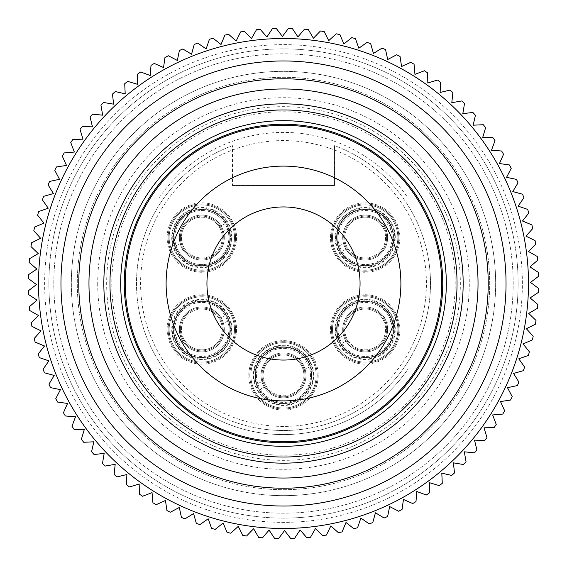 <?xml version="1.0" encoding="UTF-8"?>
<svg xmlns="http://www.w3.org/2000/svg" width="567" height="567" viewBox="0 0 567 567"><rect width="100%" height="100%" fill="white"/><g stroke="black" fill="none" stroke-linecap="round" stroke-linejoin="round"><path stroke-width="0.43" stroke-dasharray="2.83 2.13" d="M177.145 248.608A27.053 27.053 0 0 0 212.88 262.259A27.053 27.053 0 0 0 226.531 226.524A27.053 27.053 0 0 1 212.88 262.259A27.053 27.053 0 0 1 177.145 248.608A27.053 27.053 0 0 1 190.795 212.873A27.053 27.053 0 0 1 226.531 226.524A27.053 27.053 0 0 0 190.795 212.873A27.053 27.053 0 0 0 177.145 248.608M176.054 245.738L182.163 243.009A20.419 20.419 0 0 1 219.011 226.531A20.419 20.419 0 0 1 220.471 229.231A20.419 20.419 0 0 0 193.503 218.926A20.419 20.419 0 0 0 183.198 245.901A20.419 20.419 0 0 1 182.163 243.009L176.054 245.738M184.658 248.601L178.548 251.33L184.658 248.601A20.419 20.419 0 0 1 183.198 245.901A20.419 20.419 0 0 0 210.173 256.199A20.419 20.419 0 0 0 220.471 229.231A20.419 20.419 0 0 1 210.173 256.199A20.419 20.419 0 0 1 184.658 248.601M221.513 232.123L227.622 229.387L221.513 232.123M219.011 226.531L225.12 223.795L219.011 226.531M174.267 242.846A28.074 28.074 0 0 0 207.118 265.136A28.074 28.074 0 0 0 229.408 232.286A28.074 28.074 0 0 0 196.558 209.996A28.074 28.074 0 0 0 174.267 242.846A28.074 28.074 0 0 1 196.558 209.996A28.074 28.074 0 0 1 229.408 232.286A28.074 28.074 0 0 1 207.118 265.136A28.074 28.074 0 0 1 174.267 242.846M222.888 233.533A21.44 21.44 0 0 0 197.805 216.509A21.44 21.44 0 0 0 180.781 241.599A21.44 21.44 0 0 0 205.871 258.616A21.44 21.44 0 0 0 222.888 233.533A21.44 21.44 0 0 1 205.871 258.616A21.44 21.44 0 0 1 180.781 241.599A21.44 21.44 0 0 1 197.805 216.509A21.44 21.44 0 0 1 222.888 233.533M172.765 243.137A29.604 29.604 0 0 0 207.409 266.639A29.604 29.604 0 0 0 230.911 231.995A29.604 29.604 0 0 0 196.267 208.493A29.604 29.604 0 0 0 172.765 243.137M169.753 243.711A32.666 32.666 0 0 0 207.983 269.644A32.666 32.666 0 0 0 233.916 231.421A32.666 32.666 0 0 0 195.693 205.481A32.666 32.666 0 0 0 169.753 243.711A32.666 32.666 0 0 0 207.983 269.644A32.666 32.666 0 0 0 233.916 231.421A32.666 32.666 0 0 0 195.693 205.481A32.666 32.666 0 0 0 169.753 243.711M236.545 237.566A34.707 34.707 0 0 1 201.838 272.273A34.707 34.707 0 0 1 167.13 237.566A34.707 34.707 0 0 1 201.838 202.858A34.707 34.707 0 0 1 236.545 237.566A34.707 34.707 0 0 1 201.838 272.273A34.707 34.707 0 0 1 167.13 237.566A34.707 34.707 0 0 1 201.838 202.858A34.707 34.707 0 0 1 236.545 237.566M232.463 185.501L334.537 185.501L334.537 145.648L334.537 185.501L232.463 185.501L232.463 145.648L232.463 185.501M232.463 145.648A146.995 146.995 0 0 0 283.5 430.495A146.995 146.995 0 0 0 334.537 145.648A146.995 146.995 0 0 1 283.5 430.495A146.995 146.995 0 0 1 232.463 145.648M399.87 329.434A34.707 34.707 0 0 1 365.162 364.142A34.707 34.707 0 0 1 330.455 329.434A34.707 34.707 0 0 1 365.162 294.727A34.707 34.707 0 0 1 399.87 329.434A34.707 34.707 0 0 1 365.162 364.142A34.707 34.707 0 0 1 330.455 329.434A34.707 34.707 0 0 1 365.162 294.727A34.707 34.707 0 0 1 399.87 329.434M399.87 237.566A34.707 34.707 0 0 1 365.162 272.273A34.707 34.707 0 0 1 330.455 237.566A34.707 34.707 0 0 1 365.162 202.858A34.707 34.707 0 0 1 399.87 237.566A34.707 34.707 0 0 1 365.162 272.273A34.707 34.707 0 0 1 330.455 237.566A34.707 34.707 0 0 1 365.162 202.858A34.707 34.707 0 0 1 399.87 237.566M236.545 329.434A34.707 34.707 0 0 1 201.838 364.142A34.707 34.707 0 0 1 167.13 329.434A34.707 34.707 0 0 1 201.838 294.727A34.707 34.707 0 0 1 236.545 329.434A34.707 34.707 0 0 1 201.838 364.142A34.707 34.707 0 0 1 167.13 329.434A34.707 34.707 0 0 1 201.838 294.727A34.707 34.707 0 0 1 236.545 329.434M318.207 375.368A34.707 34.707 0 0 1 283.5 410.076A34.707 34.707 0 0 1 248.793 375.368A34.707 34.707 0 0 1 283.5 340.668A34.707 34.707 0 0 1 318.207 375.368A34.707 34.707 0 0 1 283.5 410.076A34.707 34.707 0 0 1 248.793 375.368A34.707 34.707 0 0 1 283.5 340.668A34.707 34.707 0 0 1 318.207 375.368M97.715 283.5A185.785 185.785 0 0 0 283.5 469.285A185.785 185.785 0 0 0 469.285 283.5A185.785 185.785 0 0 0 283.5 97.715A185.785 185.785 0 0 0 97.715 283.5A185.785 185.785 0 0 1 283.5 97.715A185.785 185.785 0 0 1 469.285 283.5A185.785 185.785 0 0 1 283.5 469.285A185.785 185.785 0 0 1 97.715 283.5M283.5 426.412A142.912 142.912 0 0 1 140.588 283.5A142.912 142.912 0 0 1 283.5 140.588A142.912 142.912 0 0 1 426.412 283.5A142.912 142.912 0 0 1 283.5 426.412A142.912 142.912 0 0 1 140.588 283.5A142.912 142.912 0 0 1 283.5 140.588A142.912 142.912 0 0 1 426.412 283.5A142.912 142.912 0 0 1 283.5 426.412M283.5 441.721A158.221 158.221 0 0 0 441.721 283.5A158.221 158.221 0 0 0 283.5 125.279A158.221 158.221 0 0 0 125.279 283.5A158.221 158.221 0 0 0 416.66 368.954A158.221 158.221 0 0 1 150.34 368.954A158.221 158.221 0 0 0 283.5 441.721M283.5 125.279A158.221 158.221 0 0 1 416.66 198.046A158.221 158.221 0 0 0 150.34 198.046A158.221 158.221 0 0 1 283.5 125.279M158.909 198.046A151.077 151.077 0 0 1 408.091 198.046L416.66 198.046L408.091 198.046A151.077 151.077 0 0 0 158.909 198.046L150.34 198.046L158.909 198.046M283.5 206.941A76.559 76.559 0 0 0 206.941 283.5A76.559 76.559 0 0 0 283.5 360.059A76.559 76.559 0 0 0 360.059 283.5A76.559 76.559 0 0 0 283.5 206.941M408.091 368.954L416.66 368.954L408.091 368.954A151.077 151.077 0 0 1 158.909 368.954A151.077 151.077 0 0 0 408.091 368.954M150.34 368.954L158.909 368.954L150.34 368.954M397.247 323.289A32.666 32.666 0 0 0 359.017 297.356A32.666 32.666 0 0 0 333.084 335.579A32.666 32.666 0 0 0 371.307 361.519A32.666 32.666 0 0 0 397.247 323.289A32.666 32.666 0 0 0 359.017 297.356A32.666 32.666 0 0 0 333.084 335.579A32.666 32.666 0 0 0 371.307 361.519A32.666 32.666 0 0 0 397.247 323.289M336.089 335.005A29.604 29.604 0 0 0 370.733 358.507A29.604 29.604 0 0 0 394.235 323.863A29.604 29.604 0 0 0 359.591 300.361A29.604 29.604 0 0 0 336.089 335.005M344.112 333.467A21.44 21.44 0 0 1 361.129 308.384A21.44 21.44 0 0 1 386.219 325.401A21.44 21.44 0 0 1 369.195 350.491A21.44 21.44 0 0 1 344.112 333.467A21.44 21.44 0 0 0 369.195 350.491A21.44 21.44 0 0 0 386.219 325.401A21.44 21.44 0 0 0 361.129 308.384A21.44 21.44 0 0 0 344.112 333.467M392.733 324.154A28.074 28.074 0 0 1 370.442 357.004A28.074 28.074 0 0 1 337.592 334.714A28.074 28.074 0 0 1 359.882 301.864A28.074 28.074 0 0 1 392.733 324.154A28.074 28.074 0 0 0 359.882 301.864A28.074 28.074 0 0 0 337.592 334.714A28.074 28.074 0 0 0 370.442 357.004A28.074 28.074 0 0 0 392.733 324.154M389.855 318.392A27.053 27.053 0 0 1 376.204 354.127A27.053 27.053 0 0 1 340.469 340.476A27.053 27.053 0 0 1 354.12 304.741A27.053 27.053 0 0 1 389.855 318.392A27.053 27.053 0 0 0 354.12 304.741A27.053 27.053 0 0 0 341.88 343.205A27.053 27.053 0 0 0 390.947 321.262A27.053 27.053 0 0 0 389.855 318.392M339.378 337.613L345.487 334.877A20.419 20.419 0 0 1 382.342 318.399A20.419 20.419 0 0 1 383.802 321.099A20.419 20.419 0 0 0 356.827 310.801A20.419 20.419 0 0 0 346.529 337.769A20.419 20.419 0 0 1 345.487 334.877L339.378 337.613M347.989 340.469L341.88 343.205L347.989 340.469A20.419 20.419 0 0 1 346.529 337.769A20.419 20.419 0 0 0 373.497 348.074A20.419 20.419 0 0 0 383.802 321.099A20.419 20.419 0 0 1 373.497 348.074A20.419 20.419 0 0 1 347.989 340.469M384.837 323.991L390.947 321.262L384.837 323.991M382.342 318.399L388.452 315.67L382.342 318.399M397.247 231.421A32.666 32.666 0 0 0 359.017 205.481A32.666 32.666 0 0 0 333.084 243.711A32.666 32.666 0 0 0 371.307 269.644A32.666 32.666 0 0 0 397.247 231.421A32.666 32.666 0 0 0 359.017 205.481A32.666 32.666 0 0 0 333.084 243.711A32.666 32.666 0 0 0 371.307 269.644A32.666 32.666 0 0 0 397.247 231.421M336.089 243.137A29.604 29.604 0 0 0 370.733 266.639A29.604 29.604 0 0 0 394.235 231.995A29.604 29.604 0 0 0 359.591 208.493A29.604 29.604 0 0 0 336.089 243.137M344.112 241.599A21.44 21.44 0 0 1 361.129 216.509A21.44 21.44 0 0 1 386.219 233.533A21.44 21.44 0 0 1 369.195 258.616A21.44 21.44 0 0 1 344.112 241.599A21.44 21.44 0 0 0 369.195 258.616A21.44 21.44 0 0 0 386.219 233.533A21.44 21.44 0 0 0 361.129 216.509A21.44 21.44 0 0 0 344.112 241.599M392.733 232.286A28.074 28.074 0 0 1 370.442 265.136A28.074 28.074 0 0 1 337.592 242.846A28.074 28.074 0 0 1 359.882 209.996A28.074 28.074 0 0 1 392.733 232.286A28.074 28.074 0 0 0 359.882 209.996A28.074 28.074 0 0 0 337.592 242.846A28.074 28.074 0 0 0 370.442 265.136A28.074 28.074 0 0 0 392.733 232.286M389.855 226.524A27.053 27.053 0 0 1 376.204 262.259A27.053 27.053 0 0 1 340.469 248.608A27.053 27.053 0 0 1 354.12 212.873A27.053 27.053 0 0 1 389.855 226.524A27.053 27.053 0 0 0 354.12 212.873A27.053 27.053 0 0 0 341.88 251.33A27.053 27.053 0 0 0 390.947 229.387A27.053 27.053 0 0 0 389.855 226.524M339.378 245.738L345.487 243.009A20.419 20.419 0 0 1 382.342 226.531A20.419 20.419 0 0 1 383.802 229.231A20.419 20.419 0 0 0 356.827 218.926A20.419 20.419 0 0 0 346.529 245.901A20.419 20.419 0 0 1 345.487 243.009L339.378 245.738M347.989 248.601L341.88 251.33L347.989 248.601A20.419 20.419 0 0 1 346.529 245.901A20.419 20.419 0 0 0 373.497 256.199A20.419 20.419 0 0 0 383.802 229.231A20.419 20.419 0 0 1 373.497 256.199A20.419 20.419 0 0 1 347.989 248.601M384.837 232.123L390.947 229.387L384.837 232.123M382.342 226.531L388.452 223.795L382.342 226.531M169.753 335.579A32.666 32.666 0 0 0 207.983 361.519A32.666 32.666 0 0 0 233.916 323.289A32.666 32.666 0 0 0 195.693 297.356A32.666 32.666 0 0 0 169.753 335.579A32.666 32.666 0 0 0 207.983 361.519A32.666 32.666 0 0 0 233.916 323.289A32.666 32.666 0 0 0 195.693 297.356A32.666 32.666 0 0 0 169.753 335.579M230.911 323.863A29.604 29.604 0 0 0 196.267 300.361A29.604 29.604 0 0 0 172.765 335.005A29.604 29.604 0 0 0 207.409 358.507A29.604 29.604 0 0 0 230.911 323.863M222.888 325.401A21.44 21.44 0 0 1 205.871 350.491A21.44 21.44 0 0 1 180.781 333.467A21.44 21.44 0 0 1 197.805 308.384A21.44 21.44 0 0 1 222.888 325.401A21.44 21.44 0 0 0 197.805 308.384A21.44 21.44 0 0 0 180.781 333.467A21.44 21.44 0 0 0 205.871 350.491A21.44 21.44 0 0 0 222.888 325.401M174.267 334.714A28.074 28.074 0 0 1 196.558 301.864A28.074 28.074 0 0 1 229.408 324.154A28.074 28.074 0 0 1 207.118 357.004A28.074 28.074 0 0 1 174.267 334.714A28.074 28.074 0 0 0 207.118 357.004A28.074 28.074 0 0 0 229.408 324.154A28.074 28.074 0 0 0 196.558 301.864A28.074 28.074 0 0 0 174.267 334.714M177.145 340.476A27.053 27.053 0 0 1 190.795 304.741A27.053 27.053 0 0 1 226.531 318.392A27.053 27.053 0 0 1 212.88 354.127A27.053 27.053 0 0 1 177.145 340.476A27.053 27.053 0 0 0 212.88 354.127A27.053 27.053 0 0 0 225.12 315.67A27.053 27.053 0 0 0 176.054 337.613A27.053 27.053 0 0 0 177.145 340.476M227.622 321.262L221.513 323.991A20.419 20.419 0 0 1 184.658 340.469A20.419 20.419 0 0 1 183.198 337.769A20.419 20.419 0 0 0 210.173 348.074A20.419 20.419 0 0 0 220.471 321.099A20.419 20.419 0 0 1 221.513 323.991L227.622 321.262M219.011 318.399L225.12 315.67L219.011 318.399A20.419 20.419 0 0 1 220.471 321.099A20.419 20.419 0 0 0 193.503 310.801A20.419 20.419 0 0 0 183.198 337.769A20.419 20.419 0 0 1 193.503 310.801A20.419 20.419 0 0 1 219.011 318.399M182.163 334.877L176.054 337.613L182.163 334.877M184.658 340.469L178.548 343.205L184.658 340.469M315.585 369.223A32.666 32.666 0 0 0 277.355 343.29A32.666 32.666 0 0 0 251.415 381.52A32.666 32.666 0 0 0 289.645 407.453A32.666 32.666 0 0 0 315.585 369.223A32.666 32.666 0 0 0 277.355 343.29A32.666 32.666 0 0 0 251.415 381.52A32.666 32.666 0 0 0 289.645 407.453A32.666 32.666 0 0 0 315.585 369.223M254.427 380.939A29.604 29.604 0 0 0 289.071 404.448A29.604 29.604 0 0 0 312.573 369.804A29.604 29.604 0 0 0 277.929 346.295A29.604 29.604 0 0 0 254.427 380.939M262.443 379.401A21.44 21.44 0 0 1 279.467 354.318A21.44 21.44 0 0 1 304.557 371.335A21.44 21.44 0 0 1 287.533 396.425A21.44 21.44 0 0 1 262.443 379.401A21.44 21.44 0 0 0 287.533 396.425A21.44 21.44 0 0 0 304.557 371.335A21.44 21.44 0 0 0 279.467 354.318A21.44 21.44 0 0 0 262.443 379.401M311.07 370.088A28.074 28.074 0 0 1 288.78 402.946A28.074 28.074 0 0 1 255.93 380.655A28.074 28.074 0 0 1 278.22 347.798A28.074 28.074 0 0 1 311.07 370.088A28.074 28.074 0 0 0 278.22 347.798A28.074 28.074 0 0 0 255.93 380.655A28.074 28.074 0 0 0 288.78 402.946A28.074 28.074 0 0 0 311.07 370.088M308.193 364.326A27.053 27.053 0 0 1 294.542 400.068A27.053 27.053 0 0 1 258.807 386.418A27.053 27.053 0 0 1 272.458 350.675A27.053 27.053 0 0 1 308.193 364.326A27.053 27.053 0 0 0 272.458 350.675A27.053 27.053 0 0 0 260.218 389.139A27.053 27.053 0 0 0 309.284 367.196A27.053 27.053 0 0 0 308.193 364.326M257.716 383.547L263.825 380.818A20.419 20.419 0 0 1 300.673 364.333A20.419 20.419 0 0 1 302.14 367.04A20.419 20.419 0 0 0 275.165 356.735A20.419 20.419 0 0 0 264.86 383.703A20.419 20.419 0 0 1 263.825 380.818L257.716 383.547M266.327 386.411L260.218 389.139L266.327 386.411A20.419 20.419 0 0 1 264.86 383.703A20.419 20.419 0 0 0 291.835 394.008A20.419 20.419 0 0 0 302.14 367.04A20.419 20.419 0 0 1 291.835 394.008A20.419 20.419 0 0 1 266.327 386.411M303.175 369.925L309.284 367.196L303.175 369.925M300.673 364.333L306.782 361.604L300.673 364.333M398.849 329.434A33.687 33.687 0 0 1 365.162 363.121A33.687 33.687 0 0 1 331.475 329.434A33.687 33.687 0 0 1 365.162 295.747A33.687 33.687 0 0 1 398.849 329.434A33.687 33.687 0 0 1 365.162 363.121A33.687 33.687 0 0 1 331.475 329.434A33.687 33.687 0 0 1 365.162 295.747A33.687 33.687 0 0 1 398.849 329.434M344.665 338.605A22.46 22.46 0 0 0 374.333 349.938A22.46 22.46 0 0 0 385.666 320.27A22.46 22.46 0 0 0 355.998 308.937A22.46 22.46 0 0 0 344.665 338.605A22.46 22.46 0 0 0 374.333 349.938A22.46 22.46 0 0 0 385.666 320.27A22.46 22.46 0 0 0 355.998 308.937A22.46 22.46 0 0 0 344.665 338.605M235.525 237.566A33.687 33.687 0 0 1 201.838 271.253A33.687 33.687 0 0 1 168.151 237.566A33.687 33.687 0 0 1 201.838 203.879A33.687 33.687 0 0 1 235.525 237.566A33.687 33.687 0 0 1 201.838 271.253A33.687 33.687 0 0 1 168.151 237.566A33.687 33.687 0 0 1 201.838 203.879A33.687 33.687 0 0 1 235.525 237.566M181.334 246.73A22.46 22.46 0 0 0 211.002 258.063A22.46 22.46 0 0 0 222.335 228.395A22.46 22.46 0 0 0 192.667 217.062A22.46 22.46 0 0 0 181.334 246.73A22.46 22.46 0 0 0 211.002 258.063A22.46 22.46 0 0 0 222.335 228.395A22.46 22.46 0 0 0 192.667 217.062A22.46 22.46 0 0 0 181.334 246.73M398.849 237.566A33.687 33.687 0 0 1 365.162 271.253A33.687 33.687 0 0 1 331.475 237.566A33.687 33.687 0 0 1 365.162 203.879A33.687 33.687 0 0 1 398.849 237.566A33.687 33.687 0 0 1 365.162 271.253A33.687 33.687 0 0 1 331.475 237.566A33.687 33.687 0 0 1 365.162 203.879A33.687 33.687 0 0 1 398.849 237.566M344.665 246.73A22.46 22.46 0 0 0 374.333 258.063A22.46 22.46 0 0 0 385.666 228.395A22.46 22.46 0 0 0 355.998 217.062A22.46 22.46 0 0 0 344.665 246.73A22.46 22.46 0 0 0 374.333 258.063A22.46 22.46 0 0 0 385.666 228.395A22.46 22.46 0 0 0 355.998 217.062A22.46 22.46 0 0 0 344.665 246.73M181.334 338.605A22.46 22.46 0 0 0 211.002 349.938A22.46 22.46 0 0 0 222.335 320.27A22.46 22.46 0 0 0 192.667 308.937A22.46 22.46 0 0 0 181.334 338.605A22.46 22.46 0 0 0 211.002 349.938A22.46 22.46 0 0 0 222.335 320.27A22.46 22.46 0 0 0 192.667 308.937A22.46 22.46 0 0 0 181.334 338.605M235.525 329.434A33.687 33.687 0 0 1 201.838 363.121A33.687 33.687 0 0 1 168.151 329.434A33.687 33.687 0 0 1 201.838 295.747A33.687 33.687 0 0 1 235.525 329.434A33.687 33.687 0 0 1 201.838 363.121A33.687 33.687 0 0 1 168.151 329.434A33.687 33.687 0 0 1 201.838 295.747A33.687 33.687 0 0 1 235.525 329.434M317.187 375.368A33.687 33.687 0 0 1 283.5 409.055A33.687 33.687 0 0 1 249.813 375.368A33.687 33.687 0 0 1 283.5 341.688A33.687 33.687 0 0 1 317.187 375.368A33.687 33.687 0 0 1 283.5 409.055A33.687 33.687 0 0 1 249.813 375.368A33.687 33.687 0 0 1 283.5 341.688A33.687 33.687 0 0 1 317.187 375.368M262.996 384.539A22.46 22.46 0 0 0 292.671 395.872A22.46 22.46 0 0 0 304.004 366.204A22.46 22.46 0 0 0 274.329 354.871A22.46 22.46 0 0 0 262.996 384.539A22.46 22.46 0 0 0 292.671 395.872A22.46 22.46 0 0 0 304.004 366.204A22.46 22.46 0 0 0 274.329 354.871A22.46 22.46 0 0 0 262.996 384.539M227.927 317.768A28.584 28.584 0 0 0 173.764 334.813A28.584 28.584 0 0 0 210.414 356.7A28.584 28.584 0 0 0 227.927 317.768A28.584 28.584 0 0 1 213.504 355.53A28.584 28.584 0 0 1 175.742 341.107A28.584 28.584 0 0 1 190.165 303.345A28.584 28.584 0 0 1 227.927 317.768M231.414 323.771A30.115 30.115 0 0 0 196.168 299.858A30.115 30.115 0 0 0 172.262 335.104A30.115 30.115 0 0 0 207.501 359.01A30.115 30.115 0 0 0 231.414 323.771M309.589 363.702A28.584 28.584 0 0 0 255.426 380.748A28.584 28.584 0 0 0 257.411 387.041A28.584 28.584 0 0 1 271.834 349.279A28.584 28.584 0 0 1 309.589 363.702A28.584 28.584 0 0 1 295.166 401.464A28.584 28.584 0 0 1 257.411 387.041A28.584 28.584 0 0 0 311.574 369.996A28.584 28.584 0 0 0 309.589 363.702M313.076 369.705A30.115 30.115 0 0 0 277.837 345.799A30.115 30.115 0 0 0 253.924 381.038A30.115 30.115 0 0 0 289.163 404.944A30.115 30.115 0 0 0 313.076 369.705M339.073 341.107A28.584 28.584 0 0 0 393.236 324.062A28.584 28.584 0 0 0 356.586 302.168A28.584 28.584 0 0 0 339.073 341.107A28.584 28.584 0 0 1 353.496 303.345A28.584 28.584 0 0 1 391.258 317.768A28.584 28.584 0 0 1 376.835 355.53A28.584 28.584 0 0 1 339.073 341.107M335.586 335.104A30.115 30.115 0 0 0 370.832 359.01A30.115 30.115 0 0 0 394.738 323.771A30.115 30.115 0 0 0 359.499 299.858A30.115 30.115 0 0 0 335.586 335.104M175.742 249.232A28.584 28.584 0 0 0 229.911 232.187A28.584 28.584 0 0 0 193.255 210.3A28.584 28.584 0 0 0 175.742 249.232A28.584 28.584 0 0 1 190.165 211.47A28.584 28.584 0 0 1 227.927 225.893A28.584 28.584 0 0 1 213.504 263.655A28.584 28.584 0 0 1 175.742 249.232M172.262 243.229A30.115 30.115 0 0 0 207.501 267.142A30.115 30.115 0 0 0 231.414 231.896A30.115 30.115 0 0 0 196.168 207.99A30.115 30.115 0 0 0 172.262 243.229M391.258 225.893A28.584 28.584 0 0 0 337.089 242.938A28.584 28.584 0 0 0 339.073 249.232A28.584 28.584 0 0 1 353.496 211.47A28.584 28.584 0 0 1 391.258 225.893A28.584 28.584 0 0 1 376.835 263.655A28.584 28.584 0 0 1 339.073 249.232A28.584 28.584 0 0 0 393.236 232.187A28.584 28.584 0 0 0 391.258 225.893M394.738 231.896A30.115 30.115 0 0 0 359.499 207.99A30.115 30.115 0 0 0 335.586 243.229A30.115 30.115 0 0 0 370.832 267.142A30.115 30.115 0 0 0 394.738 231.896M179.3 507.479L181.44 517.402A255.2 255.2 0 0 0 184.92 518.89L193.567 513.582L196.324 523.348A255.2 255.2 0 0 0 199.896 524.617L208.195 518.777L211.562 528.352A255.2 255.2 0 0 0 215.198 529.387L223.114 523.036L227.076 532.385A255.2 255.2 0 0 0 230.769 533.193L238.275 526.36L242.811 535.432A255.2 255.2 0 0 0 246.553 536.013L253.612 528.72L258.715 537.495A255.2 255.2 0 0 0 262.478 537.835L269.07 530.11L274.712 538.551A255.2 255.2 0 0 0 278.496 538.65L284.584 530.528L290.743 538.593A255.2 255.2 0 0 0 294.521 538.459L300.092 529.975L306.747 537.636A255.2 255.2 0 0 0 310.51 537.268L315.536 528.444L322.658 535.68A255.2 255.2 0 0 0 326.394 535.071L330.852 525.949L338.414 532.718A255.2 255.2 0 0 0 342.107 531.881L345.983 522.498L353.957 528.784A255.2 255.2 0 0 0 357.586 527.707L360.867 518.103L369.216 523.873A255.2 255.2 0 0 0 372.774 522.576L375.446 512.788L384.142 518.018A255.2 255.2 0 0 0 387.608 516.502L389.657 506.558L398.665 511.236A255.2 255.2 0 0 0 402.031 509.499L403.456 499.456L412.741 503.553A255.2 255.2 0 0 0 415.987 501.611L416.78 491.497L426.299 495.005A255.2 255.2 0 0 0 429.425 492.865L429.573 482.715L439.305 485.621A255.2 255.2 0 0 0 442.281 483.29L441.799 473.147L451.686 475.437A255.2 255.2 0 0 0 454.514 472.921L453.394 462.835L463.402 464.501A255.2 255.2 0 0 0 466.067 461.814L464.316 451.814L474.416 452.849A255.2 255.2 0 0 0 476.904 450L474.529 440.127L484.672 440.524A255.2 255.2 0 0 0 486.975 437.526L483.991 427.823L494.133 427.582A255.2 255.2 0 0 0 496.245 424.442L492.652 414.952L502.766 414.073A255.2 255.2 0 0 0 504.68 410.806L500.498 401.556L510.534 400.047A255.2 255.2 0 0 0 512.235 396.666L507.479 387.7L517.402 385.56A255.2 255.2 0 0 0 518.89 382.08L513.582 373.433L523.348 370.676A255.2 255.2 0 0 0 524.617 367.104L518.777 358.805L528.352 355.438A255.2 255.2 0 0 0 529.387 351.802L523.036 343.885L532.385 339.924A255.2 255.2 0 0 0 533.193 336.231L526.36 328.725L535.432 324.189A255.2 255.2 0 0 0 536.013 320.447L528.72 313.388L537.495 308.285A255.2 255.2 0 0 0 537.835 304.522L530.11 297.93L538.551 292.288A255.2 255.2 0 0 0 538.65 288.504L530.528 282.416L538.593 276.257A255.2 255.2 0 0 0 538.459 272.479L529.975 266.908L537.636 260.253A255.2 255.2 0 0 0 537.268 256.49L528.444 251.465L535.68 244.342A255.2 255.2 0 0 0 535.071 240.606L525.949 236.148L532.718 228.586A255.2 255.2 0 0 0 531.881 224.893L522.498 221.017L528.784 213.043A255.2 255.2 0 0 0 527.707 209.414L518.103 206.133L523.873 197.784A255.2 255.2 0 0 0 522.576 194.226L512.788 191.554L518.018 182.857A255.2 255.2 0 0 0 516.502 179.392L506.558 177.343L511.236 168.335A255.2 255.2 0 0 0 509.499 164.969L499.456 163.544L503.553 154.259A255.2 255.2 0 0 0 501.611 151.013L491.497 150.22L495.005 140.701A255.2 255.2 0 0 0 492.865 137.575L482.715 137.427L485.621 127.695A255.2 255.2 0 0 0 483.29 124.719L473.147 125.201L475.437 115.314A255.2 255.2 0 0 0 472.921 112.486L462.835 113.606L464.501 103.598A255.2 255.2 0 0 0 461.814 100.933L451.814 102.684L452.849 92.584A255.2 255.2 0 0 0 450 90.096L440.127 92.471L440.524 82.328A255.2 255.2 0 0 0 437.526 80.025L427.823 83.009L427.582 72.867A255.2 255.2 0 0 0 424.442 70.755L414.952 74.348L414.073 64.234A255.2 255.2 0 0 0 410.806 62.32L401.556 66.502L400.047 56.466A255.2 255.2 0 0 0 396.666 54.765L387.7 59.521L385.56 49.598A255.2 255.2 0 0 0 382.08 48.11L373.433 53.418L370.676 43.652A255.2 255.2 0 0 0 367.104 42.383L358.805 48.223L355.438 38.648A255.2 255.2 0 0 0 351.802 37.613L343.885 43.964L339.924 34.615A255.2 255.2 0 0 0 336.231 33.807L328.725 40.64L324.189 31.568A255.2 255.2 0 0 0 320.447 30.987L313.388 38.28L308.285 29.505A255.2 255.2 0 0 0 304.522 29.165L297.93 36.89L292.288 28.449A255.2 255.2 0 0 0 288.504 28.35L282.416 36.472L276.257 28.407A255.2 255.2 0 0 0 272.479 28.541L266.908 37.025L260.253 29.364A255.2 255.2 0 0 0 256.49 29.732L251.465 38.556L244.342 31.32A255.2 255.2 0 0 0 240.606 31.929L236.148 41.051L228.586 34.282A255.2 255.2 0 0 0 224.893 35.119L221.017 44.502L213.043 38.216A255.2 255.2 0 0 0 209.414 39.293L206.133 48.897L197.784 43.127A255.2 255.2 0 0 0 194.226 44.424L191.554 54.212L182.857 48.982A255.2 255.2 0 0 0 179.392 50.498L177.343 60.442L168.335 55.764A255.2 255.2 0 0 0 164.969 57.501L163.544 67.544L154.259 63.447A255.2 255.2 0 0 0 151.013 65.389L150.22 75.503L140.701 71.995A255.2 255.2 0 0 0 137.575 74.135L137.427 84.285L127.695 81.379A255.2 255.2 0 0 0 124.719 83.71L125.201 93.853L115.314 91.563A255.2 255.2 0 0 0 112.486 94.079L113.606 104.165L103.598 102.499A255.2 255.2 0 0 0 100.933 105.186L102.684 115.186L92.584 114.151A255.2 255.2 0 0 0 90.096 117L92.471 126.873L82.328 126.476A255.2 255.2 0 0 0 80.025 129.474L83.009 139.177L72.867 139.418A255.2 255.2 0 0 0 70.755 142.558L74.348 152.048L64.234 152.927A255.2 255.2 0 0 0 62.32 156.194L66.502 165.444L56.466 166.953A255.2 255.2 0 0 0 54.765 170.334L59.521 179.3L49.598 181.44A255.2 255.2 0 0 0 48.11 184.92L53.418 193.567L43.652 196.324A255.2 255.2 0 0 0 42.383 199.896L48.223 208.195L38.648 211.562A255.2 255.2 0 0 0 37.613 215.198L43.964 223.114L34.615 227.076A255.2 255.2 0 0 0 33.807 230.769L40.64 238.275L31.568 242.811A255.2 255.2 0 0 0 30.987 246.553L38.28 253.612L29.505 258.715A255.2 255.2 0 0 0 29.165 262.478L36.89 269.07L28.449 274.712A255.2 255.2 0 0 0 28.35 278.496L36.472 284.584L28.407 290.743A255.2 255.2 0 0 0 28.541 294.521L37.025 300.092L29.364 306.747A255.2 255.2 0 0 0 29.732 310.51L38.556 315.536L31.32 322.658A255.2 255.2 0 0 0 31.929 326.394L41.051 330.852L34.282 338.414A255.2 255.2 0 0 0 35.119 342.107L44.502 345.983L38.216 353.957A255.2 255.2 0 0 0 39.293 357.586L48.897 360.867L43.127 369.216A255.2 255.2 0 0 0 44.424 372.774L54.212 375.446L48.982 384.142A255.2 255.2 0 0 0 50.498 387.608L60.442 389.657L55.764 398.665A255.2 255.2 0 0 0 57.501 402.031L67.544 403.456L63.447 412.741A255.2 255.2 0 0 0 65.389 415.987L75.503 416.78L71.995 426.299A255.2 255.2 0 0 0 74.135 429.425L84.285 429.573L81.379 439.305A255.2 255.2 0 0 0 83.71 442.281L93.853 441.799L91.563 451.686A255.2 255.2 0 0 0 94.079 454.514L104.165 453.394L102.499 463.402A255.2 255.2 0 0 0 105.186 466.067L115.186 464.316L114.151 474.416A255.2 255.2 0 0 0 117 476.904L126.873 474.529L126.476 484.672A255.2 255.2 0 0 0 129.474 486.975L139.177 483.991L139.418 494.133A255.2 255.2 0 0 0 142.558 496.245L152.048 492.652L152.927 502.766A255.2 255.2 0 0 0 156.194 504.68L165.444 500.498L166.953 510.534A255.2 255.2 0 0 0 170.334 512.235L179.3 507.479M526.424 251.727A244.994 244.994 0 0 0 251.727 40.576A244.994 244.994 0 0 0 40.576 315.273A244.994 244.994 0 0 0 315.273 526.424A244.994 244.994 0 0 0 526.424 251.727A244.994 244.994 0 0 1 315.273 526.424A244.994 244.994 0 0 1 40.576 315.273A244.994 244.994 0 0 1 251.727 40.576A244.994 244.994 0 0 1 526.424 251.727A244.994 244.994 0 0 0 251.727 40.576A244.994 244.994 0 0 0 40.576 315.273A244.994 244.994 0 0 0 315.273 526.424A244.994 244.994 0 0 0 526.424 251.727M46.65 314.472A238.863 238.863 0 0 0 314.472 520.35A238.863 238.863 0 0 0 520.35 252.528A238.863 238.863 0 0 0 252.528 46.65A238.863 238.863 0 0 0 46.65 314.472M55.757 313.282A229.678 229.678 0 0 1 253.718 55.757A229.678 229.678 0 0 1 511.243 253.718A229.678 229.678 0 0 1 313.282 511.243A229.678 229.678 0 0 1 55.757 313.282A229.678 229.678 0 0 1 253.718 55.757A229.678 229.678 0 0 1 511.243 253.718A229.678 229.678 0 0 1 313.282 511.243A229.678 229.678 0 0 1 55.757 313.282M73.136 311.014A212.157 212.157 0 0 0 311.014 493.864A212.157 212.157 0 0 0 493.864 255.986A212.157 212.157 0 0 0 255.986 73.136A212.157 212.157 0 0 0 73.136 311.014A212.157 212.157 0 0 0 311.014 493.864A212.157 212.157 0 0 0 493.864 255.986A212.157 212.157 0 0 0 255.986 73.136A212.157 212.157 0 0 0 73.136 311.014M50.867 313.927A234.61 234.61 0 0 1 253.073 50.867A234.61 234.61 0 0 1 516.133 253.073A234.61 234.61 0 0 1 313.927 516.133A234.61 234.61 0 0 1 50.867 313.927A234.61 234.61 0 0 0 313.927 516.133A234.61 234.61 0 0 0 516.133 253.073A234.61 234.61 0 0 0 253.073 50.867A234.61 234.61 0 0 0 50.867 313.927M314.168 487.407A206.204 206.204 0 0 0 487.407 252.832A206.204 206.204 0 0 0 252.832 79.593A206.204 206.204 0 0 0 79.593 314.168A206.204 206.204 0 0 0 314.168 487.407A206.204 206.204 0 0 0 487.407 252.832A206.204 206.204 0 0 0 252.832 79.593A206.204 206.204 0 0 0 79.593 314.168A206.204 206.204 0 0 0 314.168 487.407M307.186 440.97A159.242 159.242 0 0 1 126.03 307.186A159.242 159.242 0 0 1 259.814 126.03A159.242 159.242 0 0 1 440.97 259.814A159.242 159.242 0 0 1 307.186 440.97M107.602 301.779A176.84 176.84 0 0 0 301.779 459.398A176.84 176.84 0 0 0 459.398 265.221A176.84 176.84 0 0 0 265.221 107.602A176.84 176.84 0 0 0 107.602 301.779M444.939 262.386A162.814 162.814 0 0 0 262.386 122.061A162.814 162.814 0 0 0 122.061 304.614A162.814 162.814 0 0 0 304.614 444.939A162.814 162.814 0 0 0 444.939 262.386M112.698 301.247A171.723 171.723 0 0 0 303.508 454.054A171.723 171.723 0 0 0 453.77 261.231A171.723 171.723 0 0 0 263.492 112.946A171.723 171.723 0 0 0 112.698 301.247"/><path stroke-width="0.85" d="M283.5 125.279A158.221 158.221 0 0 1 441.721 283.5A158.221 158.221 0 0 1 283.5 441.721A158.221 158.221 0 0 1 125.279 283.5A158.221 158.221 0 0 1 283.5 125.279M166.11 283.5A117.39 117.39 0 0 1 283.5 166.11A117.39 117.39 0 0 1 400.89 283.5A117.39 117.39 0 0 1 283.5 400.89A117.39 117.39 0 0 1 166.11 283.5M283.5 360.059A76.559 76.559 0 0 1 206.941 283.5A76.559 76.559 0 0 1 283.5 206.941A76.559 76.559 0 0 1 360.059 283.5A76.559 76.559 0 0 1 283.5 360.059M181.44 517.402L179.3 507.479L170.334 512.235A255.2 255.2 0 0 1 166.953 510.534L165.444 500.498L156.194 504.68A255.2 255.2 0 0 1 152.927 502.766L152.048 492.652L142.558 496.245A255.2 255.2 0 0 1 139.418 494.133L139.177 483.991L129.474 486.975A255.2 255.2 0 0 1 126.476 484.672L126.873 474.529L117 476.904A255.2 255.2 0 0 1 114.151 474.416L115.186 464.316L105.186 466.067A255.2 255.2 0 0 1 102.499 463.402L104.165 453.394L94.079 454.514A255.2 255.2 0 0 1 91.563 451.686L93.853 441.799L83.71 442.281A255.2 255.2 0 0 1 81.379 439.305L84.285 429.573L74.135 429.425A255.2 255.2 0 0 1 71.995 426.299L75.503 416.78L65.389 415.987A255.2 255.2 0 0 1 63.447 412.741L67.544 403.456L57.501 402.031A255.2 255.2 0 0 1 55.764 398.665L60.442 389.657L50.498 387.608A255.2 255.2 0 0 1 48.982 384.142L54.212 375.446L44.424 372.774A255.2 255.2 0 0 1 43.127 369.216L48.897 360.867L39.293 357.586A255.2 255.2 0 0 1 38.216 353.957L44.502 345.983L35.119 342.107A255.2 255.2 0 0 1 34.282 338.414L41.051 330.852L31.929 326.394A255.2 255.2 0 0 1 31.32 322.658L38.556 315.536L29.732 310.51A255.2 255.2 0 0 1 29.364 306.747L37.025 300.092L28.541 294.521A255.2 255.2 0 0 1 28.407 290.743L36.472 284.584L28.35 278.496A255.2 255.2 0 0 1 28.449 274.712L36.89 269.07L29.165 262.478A255.2 255.2 0 0 1 29.505 258.715L38.28 253.612L30.987 246.553A255.2 255.2 0 0 1 31.568 242.811L40.64 238.275L33.807 230.769A255.2 255.2 0 0 1 34.615 227.076L43.964 223.114L37.613 215.198A255.2 255.2 0 0 1 38.648 211.562L48.223 208.195L42.383 199.896A255.2 255.2 0 0 1 43.652 196.324L53.418 193.567L48.11 184.92A255.2 255.2 0 0 1 49.598 181.44L59.521 179.3L54.765 170.334A255.2 255.2 0 0 1 56.466 166.953L66.502 165.444L62.32 156.194A255.2 255.2 0 0 1 64.234 152.927L74.348 152.048L70.755 142.558A255.2 255.2 0 0 1 72.867 139.418L83.009 139.177L80.025 129.474A255.2 255.2 0 0 1 82.328 126.476L92.471 126.873L90.096 117A255.2 255.2 0 0 1 92.584 114.151L102.684 115.186L100.933 105.186A255.2 255.2 0 0 1 103.598 102.499L113.606 104.165L112.486 94.079A255.2 255.2 0 0 1 115.314 91.563L125.201 93.853L124.719 83.71A255.2 255.2 0 0 1 127.695 81.379L137.427 84.285L137.575 74.135A255.2 255.2 0 0 1 140.701 71.995L150.22 75.503L151.013 65.389A255.2 255.2 0 0 1 154.259 63.447L163.544 67.544L164.969 57.501A255.2 255.2 0 0 1 168.335 55.764L177.343 60.442L179.392 50.498A255.2 255.2 0 0 1 182.857 48.982L191.554 54.212L194.226 44.424A255.2 255.2 0 0 1 197.784 43.127L206.133 48.897L209.414 39.293A255.2 255.2 0 0 1 213.043 38.216L221.017 44.502L224.893 35.119A255.2 255.2 0 0 1 228.586 34.282L236.148 41.051L240.606 31.929A255.2 255.2 0 0 1 244.342 31.32L251.465 38.556L256.49 29.732A255.2 255.2 0 0 1 260.253 29.364L266.908 37.025L272.479 28.541A255.2 255.2 0 0 1 276.257 28.407L282.416 36.472L288.504 28.35A255.2 255.2 0 0 1 292.288 28.449L297.93 36.89L304.522 29.165A255.2 255.2 0 0 1 308.285 29.505L313.388 38.28L320.447 30.987A255.2 255.2 0 0 1 324.189 31.568L328.725 40.64L336.231 33.807A255.2 255.2 0 0 1 339.924 34.615L343.885 43.964L351.802 37.613A255.2 255.2 0 0 1 355.438 38.648L358.805 48.223L367.104 42.383A255.2 255.2 0 0 1 370.676 43.652L373.433 53.418L382.08 48.11A255.2 255.2 0 0 1 385.56 49.598L387.7 59.521L396.666 54.765A255.2 255.2 0 0 1 400.047 56.466L401.556 66.502L410.806 62.32A255.2 255.2 0 0 1 414.073 64.234L414.952 74.348L424.442 70.755A255.2 255.2 0 0 1 427.582 72.867L427.823 83.009L437.526 80.025A255.2 255.2 0 0 1 440.524 82.328L440.127 92.471L450 90.096A255.2 255.2 0 0 1 452.849 92.584L451.814 102.684L461.814 100.933A255.2 255.2 0 0 1 464.501 103.598L462.835 113.606L472.921 112.486A255.2 255.2 0 0 1 475.437 115.314L473.147 125.201L483.29 124.719A255.2 255.2 0 0 1 485.621 127.695L482.715 137.427L492.865 137.575A255.2 255.2 0 0 1 495.005 140.701L491.497 150.22L501.611 151.013A255.2 255.2 0 0 1 503.553 154.259L499.456 163.544L509.499 164.969A255.2 255.2 0 0 1 511.236 168.335L506.558 177.343L516.502 179.392A255.2 255.2 0 0 1 518.018 182.857L512.788 191.554L522.576 194.226A255.2 255.2 0 0 1 523.873 197.784L518.103 206.133L527.707 209.414A255.2 255.2 0 0 1 528.784 213.043L522.498 221.017L531.881 224.893A255.2 255.2 0 0 1 532.718 228.586L525.949 236.148L535.071 240.606A255.2 255.2 0 0 1 535.68 244.342L528.444 251.465L537.268 256.49A255.2 255.2 0 0 1 537.636 260.253L529.975 266.908L538.459 272.479A255.2 255.2 0 0 1 538.593 276.257L530.528 282.416L538.65 288.504A255.2 255.2 0 0 1 538.551 292.288L530.11 297.93L537.835 304.522A255.2 255.2 0 0 1 537.495 308.285L528.72 313.388L536.013 320.447A255.2 255.2 0 0 1 535.432 324.189L526.36 328.725L533.193 336.231A255.2 255.2 0 0 1 532.385 339.924L523.036 343.885L529.387 351.802A255.2 255.2 0 0 1 528.352 355.438L518.777 358.805L524.617 367.104A255.2 255.2 0 0 1 523.348 370.676L513.582 373.433L518.89 382.08A255.2 255.2 0 0 1 517.402 385.56L507.479 387.7L512.235 396.666A255.2 255.2 0 0 1 510.534 400.047L500.498 401.556L504.68 410.806A255.2 255.2 0 0 1 502.766 414.073L492.652 414.952L496.245 424.442A255.2 255.2 0 0 1 494.133 427.582L483.991 427.823L486.975 437.526A255.2 255.2 0 0 1 484.672 440.524L474.529 440.127L476.904 450A255.2 255.2 0 0 1 474.416 452.849L464.316 451.814L466.067 461.814A255.2 255.2 0 0 1 463.402 464.501L453.394 462.835L454.514 472.921A255.2 255.2 0 0 1 451.686 475.437L441.799 473.147L442.281 483.29A255.2 255.2 0 0 1 439.305 485.621L429.573 482.715L429.425 492.865A255.2 255.2 0 0 1 426.299 495.005L416.78 491.497L415.987 501.611A255.2 255.2 0 0 1 412.741 503.553L403.456 499.456L402.031 509.499A255.2 255.2 0 0 1 398.665 511.236L389.657 506.558L387.608 516.502A255.2 255.2 0 0 1 384.142 518.018L375.446 512.788L372.774 522.576A255.2 255.2 0 0 1 369.216 523.873L360.867 518.103L357.586 527.707A255.2 255.2 0 0 1 353.957 528.784L345.983 522.498L342.107 531.881A255.2 255.2 0 0 1 338.414 532.718L330.852 525.949L326.394 535.071A255.2 255.2 0 0 1 322.658 535.68L315.536 528.444L310.51 537.268A255.2 255.2 0 0 1 306.747 537.636L300.092 529.975L294.521 538.459A255.2 255.2 0 0 1 290.743 538.593L284.584 530.528L278.496 538.65A255.2 255.2 0 0 1 274.712 538.551L269.07 530.11L262.478 537.835A255.2 255.2 0 0 1 258.715 537.495L253.612 528.72L246.553 536.013A255.2 255.2 0 0 1 242.811 535.432L238.275 526.36L230.769 533.193A255.2 255.2 0 0 1 227.076 532.385L223.114 523.036L215.198 529.387A255.2 255.2 0 0 1 211.562 528.352L208.195 518.777L199.896 524.617A255.2 255.2 0 0 1 196.324 523.348L193.567 513.582L184.92 518.89A255.2 255.2 0 0 1 181.44 517.402M259.814 126.03A159.242 159.242 0 0 0 126.03 307.186A159.242 159.242 0 0 0 307.186 440.97A159.242 159.242 0 0 0 440.97 259.814A159.242 159.242 0 0 0 259.814 126.03M444.939 262.386A162.814 162.814 0 0 0 262.386 122.061A162.814 162.814 0 0 0 122.061 304.614A162.814 162.814 0 0 0 304.614 444.939A162.814 162.814 0 0 0 444.939 262.386M111.43 306.003A173.537 173.537 0 0 1 260.997 111.43A173.537 173.537 0 0 1 455.57 260.997A173.537 173.537 0 0 1 306.003 455.57A173.537 173.537 0 0 1 111.43 306.003A173.537 173.537 0 0 1 260.997 111.43A173.537 173.537 0 0 1 455.57 260.997A173.537 173.537 0 0 1 306.003 455.57A173.537 173.537 0 0 1 111.43 306.003A173.537 173.537 0 0 1 260.997 111.43A173.537 173.537 0 0 1 455.57 260.997M62.845 312.36A222.533 222.533 0 0 0 312.36 504.155A222.533 222.533 0 0 0 504.155 254.64A222.533 222.533 0 0 0 254.64 62.845A222.533 222.533 0 0 0 62.845 312.36M251.727 40.576A244.994 244.994 0 0 0 40.576 315.273A244.994 244.994 0 0 0 315.273 526.424A244.994 244.994 0 0 0 526.424 251.727A244.994 244.994 0 0 0 251.727 40.576M461.644 260.203A179.661 179.661 0 0 0 260.203 105.356A179.661 179.661 0 0 0 105.356 306.797A179.661 179.661 0 0 0 306.797 461.644A179.661 179.661 0 0 0 461.644 260.203M90.614 308.724A194.531 194.531 0 0 1 258.276 90.614A194.531 194.531 0 0 1 476.386 258.276A194.531 194.531 0 0 1 308.724 476.386A194.531 194.531 0 0 1 90.614 308.724M486.493 256.95A204.722 204.722 0 0 0 256.95 80.507A204.722 204.722 0 0 0 80.507 310.05A204.722 204.722 0 0 0 310.05 486.493A204.722 204.722 0 0 0 486.493 256.95"/></g></svg>
